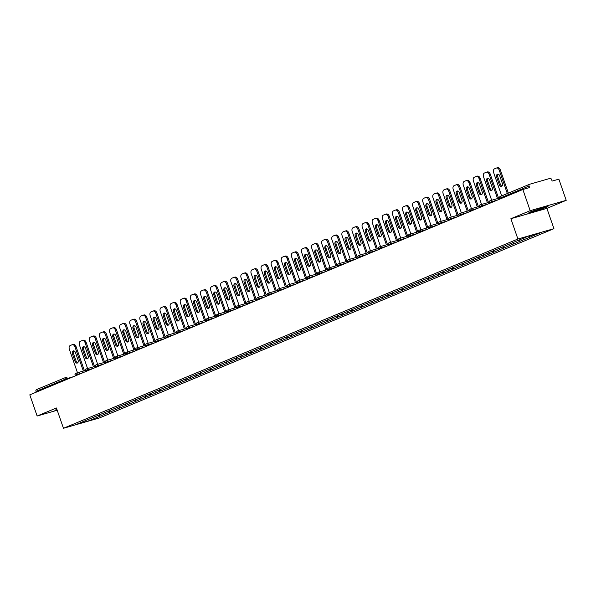 <?xml version="1.0" encoding="UTF-8"?>
<svg xmlns="http://www.w3.org/2000/svg" width="596" height="596" viewBox="0 0 596 596"><rect width="100%" height="100%" fill="white"/><g stroke="black" fill="none" stroke-linecap="round" stroke-linejoin="round"><path stroke-width="0.89" d="M566.2 200.33L530.179 210.679L510.884 218.717L546.904 208.369L566.2 200.33L558.869 179.158L552.134 181.087L551.598 179.545A1.535 1.117 67.4 0 0 550.011 178.405L529.62 184.261A1.535 1.117 67.4 0 0 529.539 184.291A1.535 1.117 67.4 0 0 529.047 186.019L529.583 187.569L522.848 189.506L29.8 394.843L37.131 416.015L57.216 410.249M546.904 208.369L553.937 228.67L99.48 417.938L63.459 428.286L517.909 239.018L553.937 228.67M528.831 236.076L530.179 237.044L540.699 232.663L528.168 236.269L511.502 243.175M530.179 237.044L524.242 239.547L523.742 238.109M522.603 238.586L524.242 239.547M524.026 239.607L514.139 243.757L513.633 242.289M512.478 242.773L514.139 243.757M513.923 243.816L504.037 247.958L503.531 246.498M502.376 246.982L504.037 247.958M503.821 248.025L493.935 252.168L493.428 250.707M492.274 251.184L493.935 252.168M493.719 252.227L483.833 256.377L483.326 254.909M482.171 255.393L483.833 256.377M483.617 256.436L473.738 260.586L473.224 259.118M472.069 259.603L473.738 260.586M473.515 260.646L463.636 264.788L463.122 263.328M461.967 263.812L463.636 264.788M463.42 264.855L453.534 268.997L453.027 267.53M451.865 268.014L453.534 268.997M453.318 269.057L443.431 273.206L442.925 271.739M441.763 272.223L443.431 273.206M443.215 273.266L433.329 277.408L432.823 275.948M431.66 276.432L433.329 277.408M433.113 277.475L423.227 281.617L422.72 280.157M421.558 280.634L423.227 281.617M423.011 281.677L413.125 285.827L412.618 284.359M411.456 284.843L413.125 285.827M412.909 285.886L403.023 290.036L402.516 288.568M401.354 289.053L403.023 290.036M402.807 290.096L392.92 294.238L392.414 292.778M391.252 293.262L392.92 294.238M392.704 294.305L382.818 298.447L382.312 296.979M381.149 297.464L382.818 298.447M382.602 298.507L372.716 302.656L372.209 301.189M371.047 301.673L372.716 302.656M372.5 302.716L362.614 306.858L362.107 305.398M360.952 305.882L362.614 306.858M362.398 306.925L352.512 311.067L352.005 309.607M350.85 310.084L352.512 311.067M352.296 311.127L342.409 315.277L341.903 313.809M340.748 314.293L342.409 315.277M342.193 315.336L332.307 319.486L331.801 318.018M330.646 318.502L332.307 319.486M332.091 319.545L322.205 323.688L321.698 322.227M320.544 322.712L322.205 323.688M321.989 323.755L312.103 327.897L311.596 326.429M310.441 326.913L312.103 327.897M311.887 327.956L302.001 332.106L301.494 330.638M300.339 331.123L302.001 332.106M301.785 332.166L291.898 336.308L291.392 334.848M290.237 335.332L291.898 336.308M291.682 336.375L281.804 340.517L281.29 339.057M280.135 339.534L281.804 340.517M281.588 340.577L271.702 344.726L271.195 343.259M270.033 343.743L271.702 344.726M271.485 344.786L261.599 348.936L261.093 347.468M259.93 347.952L261.599 348.936M261.383 348.995L251.497 353.137L250.99 351.677M249.828 352.161L251.497 353.137M251.281 353.204L241.395 357.347L240.888 355.879M239.726 356.363L241.395 357.347M241.179 357.406L231.293 361.556L230.786 360.088M229.624 360.573L231.293 361.556M231.077 361.616L221.19 365.758L220.684 364.298M219.522 364.782L221.19 365.758M220.974 365.825L211.088 369.967L210.582 368.507M209.42 368.984L211.088 369.967M210.872 370.027L200.986 374.176L200.48 372.709M199.317 373.193L200.986 374.176M200.77 374.236L190.884 378.385L190.377 376.918M189.215 377.402L190.884 378.385M190.668 378.445L180.782 382.587L180.275 381.127M179.113 381.604L180.782 382.587M180.566 382.654L170.679 386.797L170.173 385.329M169.018 385.813L170.679 386.797M170.463 386.856L160.577 391.006L160.071 389.538M158.916 390.022L160.577 391.006M160.361 391.065L150.475 395.208L149.969 393.747M148.814 394.232L150.475 395.208M150.259 395.275L140.373 399.417L139.866 397.957M138.712 398.433L140.373 399.417M140.157 399.476L130.271 403.626L129.764 402.158M128.609 402.643L130.271 403.626M130.055 403.686L120.169 407.835L119.662 406.368M118.507 406.852L120.169 407.835M119.952 407.895L110.066 412.037L109.56 410.577M108.405 411.054L110.066 412.037M109.85 412.104L99.972 416.246L99.457 414.779M98.303 415.263L99.972 416.246M99.755 416.306L89.229 420.694L76.69 424.292L87.225 419.875M511.495 243.213L87.217 419.912M518.654 240.225L520.077 241.253M508.552 244.435L509.975 245.463M498.45 248.644L499.873 249.672M488.348 252.853L489.77 253.874M478.245 257.055L479.668 258.083M468.143 261.264L469.566 262.292M458.041 265.473L459.464 266.494M447.939 269.675L449.362 270.703M437.837 273.884L439.259 274.912M427.734 278.094L429.157 279.122M417.632 282.303L419.062 283.324M407.53 286.505L408.96 287.533M397.428 290.714L398.858 291.742M387.325 294.923L388.756 295.944M377.223 299.125L378.654 300.153M367.129 303.334L368.551 304.362M357.026 307.543L358.449 308.572M346.924 311.753L348.347 312.773M336.822 315.954L338.245 316.983M326.72 320.164L328.143 321.192M316.618 324.373L318.041 325.394M306.515 328.575L307.938 329.603M296.413 332.784L297.836 333.812M286.311 336.993L287.734 338.021M276.209 341.203L277.632 342.223M266.107 345.404L267.53 346.432M256.004 349.614L257.427 350.642M245.902 353.823L247.325 354.844M235.8 358.025L237.23 359.053M225.698 362.234L227.128 363.262M215.596 366.443L217.026 367.471M205.493 370.652L206.924 371.673M195.391 374.854L196.822 375.882M185.296 379.063L186.719 380.092M175.194 383.273L176.617 384.293M165.092 387.475L166.515 388.503M154.99 391.684L156.413 392.712M144.888 395.893L146.311 396.921M134.785 400.102L136.208 401.123M124.683 404.304L126.106 405.332M114.581 408.513L116.004 409.541M104.479 412.723L105.902 413.743M65.605 379.928L65.337 379.145L35.998 391.363L36.274 392.146M35.998 391.363A1.535 1.117 -112.6 0 1 36.49 389.628A1.535 1.117 -112.6 0 1 36.58 389.598L65.739 377.454M88.67 419.279L89.229 420.694M530.179 210.679L522.848 189.506M510.884 218.717L517.909 239.018M63.459 428.286L56.426 407.984L37.131 416.015M56.843 409.169L54.921 410.421L57.06 409.802M535.916 211.133L546.182 207.378L548.417 205.925L530.127 211.99L527.892 213.442L535.841 210.917M77.48 372.753L69.33 349.219A3.077 2.093 -106 0 1 70.268 345.509L72.019 344.779A3.077 2.093 -106 0 1 72.176 344.726L73.256 344.413A3.077 2.093 74 0 1 76.042 346.559L84.423 370.757M76.042 346.559L74.962 346.872L83.343 371.062M74.962 346.872A3.077 2.093 -106 0 0 72.176 344.726M75.029 361.392A2.406 1.639 -106 0 0 77.212 363.076A2.406 1.639 -106 0 0 78.069 360.126L75.461 352.579A2.406 1.639 -106 0 0 73.271 350.902A2.406 1.639 -106 0 0 72.414 353.853L75.029 361.392L76.109 361.079A2.406 1.639 -106 0 0 77.718 362.778M73.852 350.888A2.406 1.639 -106 0 0 73.494 353.54L76.109 361.079M87.582 368.544L79.432 345.01A3.077 2.093 -106 0 1 80.371 341.299L82.121 340.569A3.077 2.093 -106 0 1 82.27 340.517L83.358 340.204A3.077 2.093 74 0 1 86.144 342.35L94.526 366.547M86.144 342.35L85.064 342.663L93.445 366.86M85.064 342.663A3.077 2.093 -106 0 0 82.27 340.517M85.131 357.183A2.406 1.639 -106 0 0 87.314 358.866A2.406 1.639 -106 0 0 88.171 355.916L85.563 348.377A2.406 1.639 -106 0 0 83.373 346.693A2.406 1.639 -106 0 0 82.516 349.643L85.131 357.183L86.211 356.877A2.406 1.639 -106 0 0 87.813 358.569M83.954 346.678A2.406 1.639 -106 0 0 83.596 349.33L86.211 356.877M97.684 364.335L89.534 340.8A3.077 2.093 -106 0 1 90.473 337.09L92.224 336.368A3.077 2.093 -106 0 1 92.373 336.308L93.453 336.002A3.077 2.093 74 0 1 96.247 338.148L104.628 362.338M96.247 338.148L95.166 338.454L103.548 362.651M95.166 338.454A3.077 2.093 -106 0 0 92.373 336.308M95.233 352.981A2.406 1.639 -106 0 0 97.416 354.657A2.406 1.639 -106 0 0 98.273 351.707L95.665 344.168A2.406 1.639 -106 0 0 93.475 342.484A2.406 1.639 -106 0 0 92.618 345.434L95.233 352.981L96.314 352.668A2.406 1.639 -106 0 0 97.915 354.367M94.056 342.469A2.406 1.639 -106 0 0 93.699 345.129L96.314 352.668M107.787 360.126L99.636 336.598A3.077 2.093 -106 0 1 100.575 332.888L102.318 332.158A3.077 2.093 -106 0 1 102.475 332.099L103.555 331.793A3.077 2.093 74 0 1 106.349 333.939L114.73 358.136M106.349 333.939L105.269 334.252L113.65 358.442M105.269 334.252A3.077 2.093 -106 0 0 102.475 332.099M105.336 348.772A2.406 1.639 -106 0 0 107.518 350.448A2.406 1.639 -106 0 0 108.375 347.505L105.768 339.958A2.406 1.639 -106 0 0 103.577 338.282A2.406 1.639 -106 0 0 102.721 341.225L105.336 348.772L106.416 348.459A2.406 1.639 -106 0 0 108.018 350.157M104.158 338.267A2.406 1.639 -106 0 0 103.801 340.919L106.416 348.459M117.889 355.924L109.739 332.389A3.077 2.093 -106 0 1 110.677 328.679L112.421 327.949A3.077 2.093 -106 0 1 112.577 327.897L113.657 327.584A3.077 2.093 74 0 1 116.451 329.73L124.832 353.927M116.451 329.73L115.371 330.042L123.752 354.24M115.371 330.042A3.077 2.093 -106 0 0 112.577 327.897M115.438 344.562A2.406 1.639 -106 0 0 117.621 346.246A2.406 1.639 -106 0 0 118.477 343.296L115.87 335.757A2.406 1.639 -106 0 0 113.68 334.073A2.406 1.639 -106 0 0 112.823 337.023L115.438 344.562L116.518 344.25A2.406 1.639 -106 0 0 118.12 345.948M114.261 334.058A2.406 1.639 -106 0 0 113.903 336.71L116.518 344.25M127.991 351.714L119.841 328.18A3.077 2.093 -106 0 1 120.779 324.47L122.523 323.74A3.077 2.093 -106 0 1 122.679 323.688L123.759 323.375A3.077 2.093 74 0 1 126.553 325.52L134.934 349.718M126.553 325.52L125.473 325.833L133.854 350.031M125.473 325.833A3.077 2.093 -106 0 0 122.679 323.688M125.54 340.353A2.406 1.639 -106 0 0 127.723 342.037A2.406 1.639 -106 0 0 128.58 339.087L125.972 331.547A2.406 1.639 -106 0 0 123.782 329.864A2.406 1.639 -106 0 0 122.925 332.814L125.54 340.353L126.62 340.048A2.406 1.639 -106 0 0 128.222 341.739M124.363 329.849A2.406 1.639 -106 0 0 124.005 332.501L126.62 340.048M56.985 409.586L55.577 409.988M534.791 210.284A6.66 0.38 160.9 0 0 531.811 211.625A6.66 0.38 160.9 0 0 536.78 210.336A6.66 0.38 160.9 0 0 544.334 207.289A6.66 0.38 160.9 0 0 539.387 208.645A6.66 0.38 160.9 0 0 537.585 209.263M547.508 206.186L545.861 207.259L535.916 210.895L528.548 213.01M138.093 347.505L129.943 323.971A3.077 2.093 -106 0 1 130.882 320.261L132.625 319.538A3.077 2.093 -106 0 1 132.781 319.478L133.862 319.173A3.077 2.093 74 0 1 136.655 321.319L145.037 345.509M136.655 321.319L135.575 321.624L143.956 345.822M135.575 321.624A3.077 2.093 -106 0 0 132.781 319.478M135.642 336.151A2.406 1.639 -106 0 0 137.825 337.828A2.406 1.639 -106 0 0 138.682 334.885L136.074 327.338A2.406 1.639 -106 0 0 133.884 325.662A2.406 1.639 -106 0 0 133.027 328.605L135.642 336.151L136.722 335.839A2.406 1.639 -106 0 0 138.324 337.537M134.465 325.639A2.406 1.639 -106 0 0 134.107 328.299L136.722 335.839M148.195 343.303L140.045 319.769A3.077 2.093 -106 0 1 140.984 316.059L142.727 315.329A3.077 2.093 -106 0 1 142.884 315.277L143.964 314.964A3.077 2.093 74 0 1 146.758 317.109L155.139 341.307M146.758 317.109L145.677 317.422L154.051 341.612M145.677 317.422A3.077 2.093 -106 0 0 142.884 315.277M145.737 331.942A2.406 1.639 -106 0 0 147.927 333.626A2.406 1.639 -106 0 0 148.784 330.676L146.169 323.129A2.406 1.639 -106 0 0 143.986 321.453A2.406 1.639 -106 0 0 143.129 324.403L145.737 331.942L146.825 331.629A2.406 1.639 -106 0 0 148.426 333.328M144.567 321.438A2.406 1.639 -106 0 0 144.21 324.09L146.825 331.629M158.29 339.094L150.147 315.56A3.077 2.093 -106 0 1 151.086 311.85L152.829 311.119A3.077 2.093 -106 0 1 152.986 311.067L154.066 310.754A3.077 2.093 74 0 1 156.86 312.9L165.234 337.098M156.86 312.9L155.779 313.213L164.153 337.41M155.779 313.213A3.077 2.093 -106 0 0 152.986 311.067M155.839 327.733A2.406 1.639 -106 0 0 158.029 329.417A2.406 1.639 -106 0 0 158.886 326.466L156.271 318.927A2.406 1.639 -106 0 0 154.088 317.243A2.406 1.639 -106 0 0 153.232 320.194L155.839 327.733L156.919 327.428A2.406 1.639 -106 0 0 158.529 329.119M154.669 317.228A2.406 1.639 -106 0 0 154.312 319.881L156.919 327.428M168.392 334.885L160.249 311.35A3.077 2.093 -106 0 1 161.181 307.64L162.931 306.918A3.077 2.093 -106 0 1 163.088 306.858L164.168 306.553A3.077 2.093 74 0 1 166.962 308.698L175.336 332.888M166.962 308.698L165.882 309.004L174.256 333.201M165.882 309.004A3.077 2.093 -106 0 0 163.088 306.858M165.941 323.531A2.406 1.639 -106 0 0 168.132 325.207A2.406 1.639 -106 0 0 168.988 322.257L166.373 314.718A2.406 1.639 -106 0 0 164.191 313.034A2.406 1.639 -106 0 0 163.334 315.984L165.941 323.531L167.022 323.218A2.406 1.639 -106 0 0 168.631 324.917M164.772 313.019A2.406 1.639 -106 0 0 164.414 315.679L167.022 323.218M178.495 330.676L170.344 307.149A3.077 2.093 -106 0 1 171.283 303.439L173.034 302.708A3.077 2.093 -106 0 1 173.19 302.649L174.27 302.343A3.077 2.093 74 0 1 177.064 304.489L185.438 328.687M177.064 304.489L175.984 304.802L184.358 328.992M175.984 304.802A3.077 2.093 -106 0 0 173.19 302.649M176.043 319.322A2.406 1.639 -106 0 0 178.234 320.998A2.406 1.639 -106 0 0 179.091 318.055L176.476 310.509A2.406 1.639 -106 0 0 174.293 308.832A2.406 1.639 -106 0 0 173.436 311.775L176.043 319.322L177.124 319.009A2.406 1.639 -106 0 0 178.733 320.708M174.874 308.817A2.406 1.639 -106 0 0 174.516 311.47L177.124 319.009M188.597 326.474L180.446 302.939A3.077 2.093 -106 0 1 181.385 299.229L183.136 298.499A3.077 2.093 -106 0 1 183.292 298.447L184.373 298.134A3.077 2.093 74 0 1 187.166 300.28L195.54 324.477M187.166 300.28L186.086 300.593L194.46 324.79M186.086 300.593A3.077 2.093 -106 0 0 183.292 298.447M186.146 315.113A2.406 1.639 -106 0 0 188.336 316.796A2.406 1.639 -106 0 0 189.193 313.846L186.578 306.307A2.406 1.639 -106 0 0 184.395 304.623A2.406 1.639 -106 0 0 183.538 307.573L186.146 315.113L187.226 314.8A2.406 1.639 -106 0 0 188.835 316.498M184.976 304.608A2.406 1.639 -106 0 0 184.618 307.26L187.226 314.8M198.699 322.265L190.549 298.73A3.077 2.093 -106 0 1 191.487 295.02L193.238 294.29A3.077 2.093 -106 0 1 193.395 294.238L194.475 293.925A3.077 2.093 74 0 1 197.269 296.07L205.642 320.268M197.269 296.07L196.188 296.383L204.562 320.581M196.188 296.383A3.077 2.093 -106 0 0 193.395 294.238M196.248 310.903A2.406 1.639 -106 0 0 198.438 312.587A2.406 1.639 -106 0 0 199.295 309.637L196.68 302.098A2.406 1.639 -106 0 0 194.497 300.414A2.406 1.639 -106 0 0 193.64 303.364L196.248 310.903L197.328 310.598A2.406 1.639 -106 0 0 198.937 312.289M195.078 300.399A2.406 1.639 -106 0 0 194.721 303.051L197.328 310.598M208.801 318.055L200.651 294.521A3.077 2.093 -106 0 1 201.59 290.811L203.34 290.088A3.077 2.093 -106 0 1 203.497 290.029L204.577 289.723A3.077 2.093 74 0 1 207.371 291.869L215.745 316.059M207.371 291.869L206.29 292.174L214.664 316.372M206.29 292.174A3.077 2.093 -106 0 0 203.497 290.029M206.35 306.702A2.406 1.639 -106 0 0 208.54 308.378A2.406 1.639 -106 0 0 209.397 305.435L206.782 297.888A2.406 1.639 -106 0 0 204.599 296.212A2.406 1.639 -106 0 0 203.743 299.155L206.35 306.702L207.43 306.389A2.406 1.639 -106 0 0 209.04 308.087M205.18 296.19A2.406 1.639 -106 0 0 204.823 298.849L207.43 306.389M218.903 313.854L210.753 290.319A3.077 2.093 -106 0 1 211.692 286.609L213.442 285.879A3.077 2.093 -106 0 1 213.599 285.827L214.679 285.514A3.077 2.093 74 0 1 217.473 287.659L225.847 311.857M217.473 287.659L216.385 287.972L224.766 312.162M216.385 287.972A3.077 2.093 -106 0 0 213.599 285.827M216.452 302.492A2.406 1.639 -106 0 0 218.643 304.176A2.406 1.639 -106 0 0 219.499 301.226L216.884 293.679A2.406 1.639 -106 0 0 214.702 292.003A2.406 1.639 -106 0 0 213.845 294.953L216.452 302.492L217.533 302.179A2.406 1.639 -106 0 0 219.142 303.878M215.275 291.988A2.406 1.639 -106 0 0 214.925 294.64L217.533 302.179M229.006 309.644L220.855 286.11A3.077 2.093 -106 0 1 221.794 282.4L223.545 281.67A3.077 2.093 -106 0 1 223.701 281.617L224.781 281.305A3.077 2.093 74 0 1 227.568 283.45L235.949 307.648M227.568 283.45L226.487 283.763L234.869 307.961M226.487 283.763A3.077 2.093 -106 0 0 223.701 281.617M226.555 298.283A2.406 1.639 -106 0 0 228.745 299.967A2.406 1.639 -106 0 0 229.602 297.017L226.987 289.477A2.406 1.639 -106 0 0 224.796 287.793A2.406 1.639 -106 0 0 223.94 290.744L226.555 298.283L227.635 297.978A2.406 1.639 -106 0 0 229.244 299.669M225.377 287.779A2.406 1.639 -106 0 0 225.027 290.431L227.635 297.978M239.108 305.435L230.957 281.901A3.077 2.093 -106 0 1 231.896 278.19L233.647 277.468A3.077 2.093 -106 0 1 233.803 277.408L234.884 277.103A3.077 2.093 74 0 1 237.67 279.248L246.051 303.439M237.67 279.248L236.59 279.554L244.971 303.751M236.59 279.554A3.077 2.093 -106 0 0 233.803 277.408M236.657 294.081A2.406 1.639 -106 0 0 238.847 295.758A2.406 1.639 -106 0 0 239.704 292.807L237.089 285.268A2.406 1.639 -106 0 0 234.899 283.584A2.406 1.639 -106 0 0 234.042 286.534L236.657 294.081L237.737 293.768A2.406 1.639 -106 0 0 239.346 295.467M235.48 283.569A2.406 1.639 -106 0 0 235.129 286.229L237.737 293.768M249.21 301.226L241.06 277.699A3.077 2.093 -106 0 1 241.998 273.989L243.749 273.259A3.077 2.093 -106 0 1 243.906 273.199L244.986 272.894A3.077 2.093 74 0 1 247.772 275.039L256.153 299.237M247.772 275.039L246.692 275.352L255.073 299.542M246.692 275.352A3.077 2.093 -106 0 0 243.906 273.199M246.759 289.872A2.406 1.639 -106 0 0 248.942 291.548A2.406 1.639 -106 0 0 249.799 288.606L247.191 281.059A2.406 1.639 -106 0 0 245.001 279.382A2.406 1.639 -106 0 0 244.144 282.325L246.759 289.872L247.839 289.559A2.406 1.639 -106 0 0 249.448 291.258M245.582 279.368A2.406 1.639 -106 0 0 245.224 282.02L247.839 289.559M259.312 297.024L251.162 273.49A3.077 2.093 -106 0 1 252.101 269.779L253.851 269.049A3.077 2.093 -106 0 1 254.008 268.997L255.088 268.684A3.077 2.093 74 0 1 257.874 270.83L266.256 295.027M257.874 270.83L256.794 271.143L265.175 295.34M256.794 271.143A3.077 2.093 -106 0 0 254.008 268.997M256.861 285.663A2.406 1.639 -106 0 0 259.044 287.346A2.406 1.639 -106 0 0 259.901 284.396L257.293 276.857A2.406 1.639 -106 0 0 255.103 275.173A2.406 1.639 -106 0 0 254.246 278.123L256.861 285.663L257.941 285.35A2.406 1.639 -106 0 0 259.551 287.048M255.684 275.158A2.406 1.639 -106 0 0 255.326 277.81L257.941 285.35M269.414 292.815L261.264 269.28A3.077 2.093 -106 0 1 262.203 265.57L263.954 264.84A3.077 2.093 -106 0 1 264.103 264.788L265.19 264.475A3.077 2.093 74 0 1 267.976 266.621L276.358 290.818M267.976 266.621L266.896 266.933L275.277 291.131M266.896 266.933A3.077 2.093 -106 0 0 264.103 264.788M266.963 281.454A2.406 1.639 -106 0 0 269.146 283.137A2.406 1.639 -106 0 0 270.003 280.187L267.395 272.648A2.406 1.639 -106 0 0 265.205 270.964A2.406 1.639 -106 0 0 264.348 273.914L266.963 281.454L268.044 281.148A2.406 1.639 -106 0 0 269.645 282.839M265.786 270.949A2.406 1.639 -106 0 0 265.429 273.601L268.044 281.148M279.517 288.606L271.366 265.071A3.077 2.093 -106 0 1 272.305 261.361L274.056 260.638A3.077 2.093 -106 0 1 274.205 260.579L275.285 260.273A3.077 2.093 74 0 1 278.079 262.419L286.46 286.616M278.079 262.419L276.998 262.724L285.38 286.922M276.998 262.724A3.077 2.093 -106 0 0 274.205 260.579M277.065 277.252A2.406 1.639 -106 0 0 279.248 278.928A2.406 1.639 -106 0 0 280.105 275.985L277.498 268.438A2.406 1.639 -106 0 0 275.307 266.762A2.406 1.639 -106 0 0 274.451 269.705L277.065 277.252L278.146 276.939A2.406 1.639 -106 0 0 279.748 278.637M275.888 266.74A2.406 1.639 -106 0 0 275.531 269.399L278.146 276.939M289.619 284.404L281.468 260.869A3.077 2.093 -106 0 1 282.407 257.159L284.158 256.429A3.077 2.093 -106 0 1 284.307 256.377L285.387 256.064A3.077 2.093 74 0 1 288.181 258.21L296.562 282.407M288.181 258.21L287.101 258.522L295.482 282.713M287.101 258.522A3.077 2.093 -106 0 0 284.307 256.377M287.168 273.043A2.406 1.639 -106 0 0 289.351 274.726A2.406 1.639 -106 0 0 290.207 271.776L287.6 264.229A2.406 1.639 -106 0 0 285.41 262.553A2.406 1.639 -106 0 0 284.553 265.503L287.168 273.043L288.248 272.73A2.406 1.639 -106 0 0 289.85 274.428M285.991 262.538A2.406 1.639 -106 0 0 285.633 265.19L288.248 272.73M299.721 280.195L291.571 256.66A3.077 2.093 -106 0 1 292.509 252.95L294.253 252.22A3.077 2.093 -106 0 1 294.409 252.168L295.489 251.855A3.077 2.093 74 0 1 298.283 254L306.664 278.198M298.283 254L297.203 254.313L305.584 278.511M297.203 254.313A3.077 2.093 -106 0 0 294.409 252.168M297.27 268.833A2.406 1.639 -106 0 0 299.453 270.517A2.406 1.639 -106 0 0 300.31 267.567L297.702 260.027A2.406 1.639 -106 0 0 295.512 258.344A2.406 1.639 -106 0 0 294.655 261.294L297.27 268.833L298.35 268.528A2.406 1.639 -106 0 0 299.952 270.219M296.093 258.329A2.406 1.639 -106 0 0 295.735 260.981L298.35 268.528M309.823 275.985L301.673 252.451A3.077 2.093 -106 0 1 302.612 248.741L304.355 248.018A3.077 2.093 -106 0 1 304.511 247.958L305.592 247.653A3.077 2.093 74 0 1 308.385 249.799L316.767 273.989M308.385 249.799L307.305 250.104L315.686 274.302M307.305 250.104A3.077 2.093 -106 0 0 304.511 247.958M307.372 264.631A2.406 1.639 -106 0 0 309.555 266.308A2.406 1.639 -106 0 0 310.412 263.358L307.804 255.818A2.406 1.639 -106 0 0 305.614 254.134A2.406 1.639 -106 0 0 304.757 257.085L307.372 264.631L308.452 264.319A2.406 1.639 -106 0 0 310.054 266.017M306.195 254.12A2.406 1.639 -106 0 0 305.837 256.779L308.452 264.319M319.925 271.776L311.775 248.249A3.077 2.093 -106 0 1 312.714 244.539L314.457 243.809A3.077 2.093 -106 0 1 314.613 243.757L315.694 243.444A3.077 2.093 74 0 1 318.488 245.589L326.869 269.787M318.488 245.589L317.407 245.902L325.788 270.092M317.407 245.902A3.077 2.093 -106 0 0 314.613 243.757M317.474 260.422A2.406 1.639 -106 0 0 319.657 262.098A2.406 1.639 -106 0 0 320.514 259.156L317.906 251.609A2.406 1.639 -106 0 0 315.716 249.933A2.406 1.639 -106 0 0 314.859 252.875L317.474 260.422L318.555 260.109A2.406 1.639 -106 0 0 320.156 261.808M316.297 249.918A2.406 1.639 -106 0 0 315.94 252.57L318.555 260.109M330.028 267.574L321.877 244.04A3.077 2.093 -106 0 1 322.816 240.33L324.559 239.599A3.077 2.093 -106 0 1 324.716 239.547L325.796 239.234A3.077 2.093 74 0 1 328.59 241.38L336.971 265.578M328.59 241.38L327.509 241.693L335.891 265.89M327.509 241.693A3.077 2.093 -106 0 0 324.716 239.547M327.577 256.213A2.406 1.639 -106 0 0 329.759 257.897A2.406 1.639 -106 0 0 330.616 254.946L328.001 247.407A2.406 1.639 -106 0 0 325.818 245.723A2.406 1.639 -106 0 0 324.962 248.674L327.577 256.213L328.657 255.9A2.406 1.639 -106 0 0 330.259 257.599M326.399 245.708A2.406 1.639 -106 0 0 326.042 248.361L328.657 255.9M340.122 263.365L331.979 239.83A3.077 2.093 -106 0 1 332.918 236.12L334.661 235.39A3.077 2.093 -106 0 1 334.818 235.338L335.898 235.025A3.077 2.093 74 0 1 338.692 237.171L347.073 261.368M338.692 237.171L337.612 237.484L345.985 261.681M337.612 237.484A3.077 2.093 -106 0 0 334.818 235.338M337.671 252.004A2.406 1.639 -106 0 0 339.862 253.687A2.406 1.639 -106 0 0 340.718 250.737L338.103 243.198A2.406 1.639 -106 0 0 335.921 241.514A2.406 1.639 -106 0 0 335.064 244.464L337.671 252.004L338.759 251.698A2.406 1.639 -106 0 0 340.361 253.389M336.502 241.499A2.406 1.639 -106 0 0 336.144 244.151L338.759 251.698M350.225 259.156L342.082 235.621A3.077 2.093 -106 0 1 343.013 231.911L344.764 231.188A3.077 2.093 -106 0 1 344.92 231.129L346 230.823A3.077 2.093 74 0 1 348.794 232.969L357.168 257.167M348.794 232.969L347.714 233.274L356.088 257.472M347.714 233.274A3.077 2.093 -106 0 0 344.92 231.129M347.773 247.802A2.406 1.639 -106 0 0 349.964 249.478A2.406 1.639 -106 0 0 350.82 246.535L348.206 238.989A2.406 1.639 -106 0 0 346.023 237.312A2.406 1.639 -106 0 0 345.166 240.255L347.773 247.802L348.854 247.489A2.406 1.639 -106 0 0 350.463 249.188M346.604 237.29A2.406 1.639 -106 0 0 346.246 239.95L348.854 247.489M360.327 254.954L352.184 231.419A3.077 2.093 -106 0 1 353.115 227.709L354.866 226.979A3.077 2.093 -106 0 1 355.022 226.927L356.103 226.614A3.077 2.093 74 0 1 358.896 228.76L367.27 252.957M358.896 228.76L357.816 229.073L366.19 253.263M357.816 229.073A3.077 2.093 -106 0 0 355.022 226.927M357.876 243.593A2.406 1.639 -106 0 0 360.066 245.276A2.406 1.639 -106 0 0 360.923 242.326L358.308 234.779A2.406 1.639 -106 0 0 356.125 233.103A2.406 1.639 -106 0 0 355.268 236.053L357.876 243.593L358.956 243.28A2.406 1.639 -106 0 0 360.565 244.978M356.706 233.088A2.406 1.639 -106 0 0 356.348 235.74L358.956 243.28M370.429 250.745L362.279 227.21A3.077 2.093 -106 0 1 363.217 223.5L364.968 222.77A3.077 2.093 -106 0 1 365.125 222.718L366.205 222.405A3.077 2.093 74 0 1 368.998 224.55L377.372 248.748M368.998 224.55L367.918 224.863L376.292 249.061M367.918 224.863A3.077 2.093 -106 0 0 365.125 222.718M367.978 239.383A2.406 1.639 -106 0 0 370.168 241.067A2.406 1.639 -106 0 0 371.025 238.117L368.41 230.577A2.406 1.639 -106 0 0 366.227 228.894A2.406 1.639 -106 0 0 365.37 231.844L367.978 239.383L369.058 239.078A2.406 1.639 -106 0 0 370.667 240.769M366.808 228.879A2.406 1.639 -106 0 0 366.451 231.531L369.058 239.078M380.531 246.535L372.381 223.001A3.077 2.093 -106 0 1 373.32 219.291L375.07 218.568A3.077 2.093 -106 0 1 375.227 218.508L376.307 218.203A3.077 2.093 74 0 1 379.101 220.349L387.475 244.539M379.101 220.349L378.02 220.654L386.394 244.852M378.02 220.654A3.077 2.093 -106 0 0 375.227 218.508M378.08 235.182A2.406 1.639 -106 0 0 380.27 236.858A2.406 1.639 -106 0 0 381.127 233.908L378.512 226.368A2.406 1.639 -106 0 0 376.329 224.685A2.406 1.639 -106 0 0 375.473 227.635L378.08 235.182L379.16 234.869A2.406 1.639 -106 0 0 380.769 236.567M376.91 224.67A2.406 1.639 -106 0 0 376.553 227.329L379.16 234.869M390.633 242.326L382.483 218.799A3.077 2.093 -106 0 1 383.422 215.089L385.172 214.359A3.077 2.093 -106 0 1 385.329 214.307L386.409 213.994A3.077 2.093 74 0 1 389.203 216.139L397.577 240.337M389.203 216.139L388.123 216.452L396.496 240.642M388.123 216.452A3.077 2.093 -106 0 0 385.329 214.307M388.182 230.972A2.406 1.639 -106 0 0 390.373 232.649A2.406 1.639 -106 0 0 391.229 229.706L388.614 222.159A2.406 1.639 -106 0 0 386.432 220.483A2.406 1.639 -106 0 0 385.575 223.425L388.182 230.972L389.262 230.659A2.406 1.639 -106 0 0 390.872 232.358M387.013 220.468A2.406 1.639 -106 0 0 386.655 223.12L389.262 230.659M400.736 238.124L392.585 214.59A3.077 2.093 -106 0 1 393.524 210.88L395.275 210.15A3.077 2.093 -106 0 1 395.431 210.097L396.511 209.785A3.077 2.093 74 0 1 399.305 211.93L407.679 236.128M399.305 211.93L398.217 212.243L406.599 236.441M398.217 212.243A3.077 2.093 -106 0 0 395.431 210.097M398.284 226.763A2.406 1.639 -106 0 0 400.475 228.447A2.406 1.639 -106 0 0 401.332 225.497L398.717 217.957A2.406 1.639 -106 0 0 396.534 216.274A2.406 1.639 -106 0 0 395.677 219.224L398.284 226.763L399.365 226.45A2.406 1.639 -106 0 0 400.974 228.149M397.107 216.259A2.406 1.639 -106 0 0 396.757 218.911L399.365 226.45M410.838 233.915L402.687 210.381A3.077 2.093 -106 0 1 403.626 206.67L405.377 205.94A3.077 2.093 -106 0 1 405.533 205.888L406.614 205.575A3.077 2.093 74 0 1 409.4 207.721L417.781 231.918M409.4 207.721L408.32 208.034L416.701 232.231M408.32 208.034A3.077 2.093 -106 0 0 405.533 205.888M408.387 222.554A2.406 1.639 -106 0 0 410.577 224.238A2.406 1.639 -106 0 0 411.434 221.287L408.819 213.748A2.406 1.639 -106 0 0 406.636 212.064A2.406 1.639 -106 0 0 405.779 215.014L408.387 222.554L409.467 222.248A2.406 1.639 -106 0 0 411.076 223.94M407.21 212.049A2.406 1.639 -106 0 0 406.859 214.702L409.467 222.248M420.94 229.706L412.79 206.171A3.077 2.093 -106 0 1 413.728 202.461L415.479 201.739A3.077 2.093 -106 0 1 415.635 201.679L416.716 201.374A3.077 2.093 74 0 1 419.502 203.519L427.883 227.717M419.502 203.519L418.422 203.825L426.803 228.022M418.422 203.825A3.077 2.093 -106 0 0 415.635 201.679M418.489 218.352A2.406 1.639 -106 0 0 420.679 220.028A2.406 1.639 -106 0 0 421.536 217.086L418.921 209.539A2.406 1.639 -106 0 0 416.731 207.862A2.406 1.639 -106 0 0 415.874 210.805L418.489 218.352L419.569 218.039A2.406 1.639 -106 0 0 421.178 219.738M417.312 207.84A2.406 1.639 -106 0 0 416.962 210.5L419.569 218.039M431.042 225.504L422.892 201.97A3.077 2.093 -106 0 1 423.83 198.259L425.581 197.529A3.077 2.093 -106 0 1 425.738 197.477L426.818 197.164A3.077 2.093 74 0 1 429.604 199.31L437.986 223.507M429.604 199.31L428.524 199.623L436.905 223.813M428.524 199.623A3.077 2.093 -106 0 0 425.738 197.477M428.591 214.143A2.406 1.639 -106 0 0 430.774 215.826A2.406 1.639 -106 0 0 431.631 212.876L429.023 205.329A2.406 1.639 -106 0 0 426.833 203.653A2.406 1.639 -106 0 0 425.976 206.603L428.591 214.143L429.671 213.83A2.406 1.639 -106 0 0 431.28 215.529M427.414 203.638A2.406 1.639 -106 0 0 427.056 206.29L429.671 213.83M441.144 221.295L432.994 197.76A3.077 2.093 -106 0 1 433.933 194.05L435.683 193.32A3.077 2.093 -106 0 1 435.84 193.268L436.92 192.955A3.077 2.093 74 0 1 439.706 195.101L448.088 219.298M439.706 195.101L438.626 195.413L447.007 219.611M438.626 195.413A3.077 2.093 -106 0 0 435.84 193.268M438.693 209.934A2.406 1.639 -106 0 0 440.876 211.617A2.406 1.639 -106 0 0 441.733 208.667L439.125 201.128A2.406 1.639 -106 0 0 436.935 199.444A2.406 1.639 -106 0 0 436.078 202.394L438.693 209.934L439.773 209.628A2.406 1.639 -106 0 0 441.383 211.319M437.516 199.429A2.406 1.639 -106 0 0 437.159 202.081L439.773 209.628M451.247 217.086L443.096 193.551A3.077 2.093 -106 0 1 444.035 189.841L445.786 189.118A3.077 2.093 -106 0 1 445.942 189.059L447.022 188.753A3.077 2.093 74 0 1 449.809 190.899L458.19 215.089M449.809 190.899L448.728 191.204L457.11 215.402M448.728 191.204A3.077 2.093 -106 0 0 445.942 189.059M448.795 205.732A2.406 1.639 -106 0 0 450.978 207.408A2.406 1.639 -106 0 0 451.835 204.458L449.228 196.918A2.406 1.639 -106 0 0 447.037 195.235A2.406 1.639 -106 0 0 446.18 198.185L448.795 205.732L449.876 205.419A2.406 1.639 -106 0 0 451.485 207.117M447.618 195.22A2.406 1.639 -106 0 0 447.261 197.879L449.876 205.419M461.349 212.876L453.198 189.349A3.077 2.093 -106 0 1 454.137 185.639L455.888 184.909A3.077 2.093 -106 0 1 456.037 184.857L457.125 184.544A3.077 2.093 74 0 1 459.911 186.69L468.292 210.887M459.911 186.69L458.831 187.002L467.212 211.193M458.831 187.002A3.077 2.093 -106 0 0 456.037 184.857M458.898 201.523A2.406 1.639 -106 0 0 461.08 203.199A2.406 1.639 -106 0 0 461.937 200.256L459.33 192.709A2.406 1.639 -106 0 0 457.139 191.033A2.406 1.639 -106 0 0 456.283 193.976L458.898 201.523L459.978 201.21A2.406 1.639 -106 0 0 461.58 202.908M457.721 191.018A2.406 1.639 -106 0 0 457.363 193.67L459.978 201.21M471.451 208.675L463.301 185.14A3.077 2.093 -106 0 1 464.239 181.43L465.99 180.7A3.077 2.093 -106 0 1 466.139 180.648L467.219 180.335A3.077 2.093 74 0 1 470.013 182.48L478.394 206.678M470.013 182.48L468.933 182.793L477.314 206.991M468.933 182.793A3.077 2.093 -106 0 0 466.139 180.648M469 197.313A2.406 1.639 -106 0 0 471.183 198.997A2.406 1.639 -106 0 0 472.039 196.047L469.432 188.507A2.406 1.639 -106 0 0 467.242 186.824A2.406 1.639 -106 0 0 466.385 189.774L469 197.313L470.08 197A2.406 1.639 -106 0 0 471.682 198.699M467.823 186.809A2.406 1.639 -106 0 0 467.465 189.461L470.08 197M481.553 204.465L473.403 180.931A3.077 2.093 -106 0 1 474.342 177.221L476.085 176.49A3.077 2.093 -106 0 1 476.241 176.438L477.322 176.125A3.077 2.093 74 0 1 480.115 178.271L488.497 202.469M480.115 178.271L479.035 178.584L487.416 202.782M479.035 178.584A3.077 2.093 -106 0 0 476.241 176.438M479.102 193.104A2.406 1.639 -106 0 0 481.285 194.788A2.406 1.639 -106 0 0 482.142 191.838L479.534 184.298A2.406 1.639 -106 0 0 477.344 182.614A2.406 1.639 -106 0 0 476.487 185.565L479.102 193.104L480.182 192.799A2.406 1.639 -106 0 0 481.784 194.49M477.925 182.6A2.406 1.639 -106 0 0 477.567 185.252L480.182 192.799M491.655 200.256L483.505 176.721A3.077 2.093 -106 0 1 484.444 173.011L486.187 172.289A3.077 2.093 -106 0 1 486.343 172.229L487.424 171.924A3.077 2.093 74 0 1 490.217 174.069L498.599 198.267M490.217 174.069L489.137 174.375L497.518 198.572M489.137 174.375A3.077 2.093 -106 0 0 486.343 172.229M489.204 188.902A2.406 1.639 -106 0 0 491.387 190.578A2.406 1.639 -106 0 0 492.244 187.636L489.636 180.089A2.406 1.639 -106 0 0 487.446 178.413A2.406 1.639 -106 0 0 486.589 181.355L489.204 188.902L490.285 188.589A2.406 1.639 -106 0 0 491.886 190.288M488.027 178.39A2.406 1.639 -106 0 0 487.67 181.05L490.285 188.589M501.698 195.883L493.607 172.52A3.077 2.093 -106 0 1 494.546 168.81L496.289 168.079A3.077 2.093 -106 0 1 496.446 168.027L497.526 167.714A3.077 2.093 74 0 1 500.32 169.86L508.366 193.104M500.32 169.86L499.239 170.173L507.33 193.536M499.239 170.173A3.077 2.093 -106 0 0 496.446 168.027M499.306 184.693A2.406 1.639 -106 0 0 501.489 186.377A2.406 1.639 -106 0 0 502.346 183.426L499.739 175.88A2.406 1.639 -106 0 0 497.548 174.203A2.406 1.639 -106 0 0 496.692 177.154L499.306 184.693L500.387 184.38A2.406 1.639 -106 0 0 501.988 186.079M498.129 174.188A2.406 1.639 -106 0 0 497.772 176.841L500.387 184.38M66.074 377.335L65.992 377.357A1.535 1.05 74 0 1 67.385 378.43L67.616 379.093M73.271 376.739L65.337 379.145A1.535 1.117 -112.6 0 1 65.821 377.417A1.535 1.117 -112.6 0 1 65.91 377.38A1.535 1.05 74 0 1 65.992 377.357A1.535 1.535 0 0 0 65.821 377.417L36.49 389.628M529.047 186.019L499.709 198.237A1.535 1.117 67.4 0 1 500.2 196.509A1.535 1.117 67.4 0 1 500.29 196.479L529.449 184.335M529.539 184.291L500.2 196.509A1.535 1.535 0 0 0 499.336 198.431L499.709 198.237L499.984 199.027M83.373 372.53L75.066 375.13A1.535 1.535 0 0 1 76.094 373.148A1.535 1.05 74 0 1 77.487 374.221L77.718 374.884M93.475 368.321L87.59 370.012L87.821 370.675M103.577 364.119L97.692 365.81L97.923 366.473M113.68 359.91L107.794 361.601L108.025 362.264M123.782 355.7L117.896 357.391L118.127 358.054M133.884 351.498L127.998 353.182L128.229 353.853M143.986 347.289L138.101 348.98L138.332 349.643M154.081 343.08L148.203 344.771L148.434 345.434M164.183 338.871L158.305 340.562L158.536 341.225M174.285 334.669L168.407 336.36L168.638 337.023M184.387 330.46L178.509 332.151L178.733 332.814M194.49 326.25L188.612 327.942L188.835 328.605M204.592 322.049L198.706 323.732L198.937 324.403M214.694 317.839L208.809 319.53L209.04 320.194M224.796 313.63L218.911 315.321L219.142 315.984M234.899 309.421L229.013 311.112L229.244 311.782M245.001 305.219L239.115 306.91L239.346 307.573M255.103 301.01L249.217 302.701L249.448 303.364M265.205 296.801L259.32 298.492L259.551 299.155M275.307 292.599L269.422 294.282L269.653 294.953M285.41 288.389L279.524 290.081L279.755 290.744M295.512 284.18L289.626 285.871L289.857 286.534M305.614 279.971L299.728 281.662L299.959 282.333M315.716 275.769L309.831 277.46L310.062 278.123M325.818 271.56L319.933 273.251L320.164 273.914M335.913 267.351L330.035 269.042L330.266 269.705M346.015 263.149L340.137 264.833L340.368 265.503M356.117 258.94L350.239 260.631L350.47 261.294M366.22 254.73L360.342 256.422L360.565 257.085M376.322 250.521L370.444 252.212L370.667 252.883M386.424 246.319L380.539 248.01L380.769 248.674M396.526 242.11L390.641 243.801L390.872 244.464M406.628 237.901L400.743 239.592L400.974 240.255M416.731 233.699L410.845 235.383L411.076 236.053M426.833 229.49L420.947 231.181L421.178 231.844M436.935 225.281L431.05 226.972L431.28 227.635M447.037 221.071L441.152 222.762L441.383 223.433M457.139 216.87L451.254 218.561L451.485 219.224M467.242 212.66L461.356 214.351L461.587 215.014M477.344 208.451L471.458 210.142L471.689 210.805M487.446 204.249L481.561 205.933L481.792 206.603M497.548 200.04L491.663 201.731L491.894 202.394M76.012 373.178A1.535 1.05 74 0 1 76.094 373.148L85.086 370.563M85.541 370.727L85.168 370.921A1.535 1.535 0 0 1 86.197 368.939A1.535 1.05 74 0 1 87.59 370.012L85.541 370.727M86.115 368.969A1.535 1.05 74 0 1 86.197 368.939L95.189 366.354M95.643 366.525L95.271 366.711A1.535 1.535 0 0 1 96.299 364.737A1.535 1.05 74 0 1 97.692 365.81L95.643 366.525M96.217 364.759A1.535 1.05 74 0 1 96.299 364.737L105.291 362.152M105.745 362.316L105.373 362.51A1.535 1.535 0 0 1 106.401 360.528A1.535 1.05 74 0 1 107.794 361.601L105.745 362.316M106.319 360.558A1.535 1.05 74 0 1 106.401 360.528L115.393 357.943M115.84 358.107L115.475 358.3A1.535 1.535 0 0 1 116.503 356.319A1.535 1.05 74 0 1 117.896 357.391L115.84 358.107M116.421 356.348A1.535 1.05 74 0 1 116.503 356.319L125.495 353.733M125.942 353.897L125.57 354.091A1.535 1.535 0 0 1 126.598 352.109A1.535 1.05 74 0 1 127.998 353.182L125.942 353.897M126.523 352.139A1.535 1.05 74 0 1 126.598 352.109L135.597 349.532M136.044 349.696L135.672 349.889A1.535 1.535 0 0 1 136.7 347.908A1.535 1.05 74 0 1 138.101 348.98L136.044 349.696M136.626 347.93A1.535 1.05 74 0 1 136.7 347.908L145.7 345.322M146.147 345.486L145.774 345.68A1.535 1.535 0 0 1 146.802 343.698A1.535 1.05 74 0 1 148.203 344.771L146.147 345.486M146.728 343.728A1.535 1.05 74 0 1 146.802 343.698L155.802 341.113M156.249 341.277L155.876 341.471A1.535 1.535 0 0 1 156.904 339.489A1.535 1.05 74 0 1 158.305 340.562L156.249 341.277M156.83 339.519A1.535 1.05 74 0 1 156.904 339.489L165.904 336.904M166.351 337.075L165.979 337.262A1.535 1.535 0 0 1 167.007 335.287A1.535 1.05 74 0 1 168.407 336.36L166.351 337.075M166.932 335.31A1.535 1.05 74 0 1 167.007 335.287L176.006 332.702M176.453 332.866L176.081 333.06A1.535 1.535 0 0 1 177.109 331.078A1.535 1.05 74 0 1 178.509 332.151L176.453 332.866M177.034 331.108A1.535 1.05 74 0 1 177.109 331.078L186.108 328.493M186.555 328.657L186.183 328.85A1.535 1.535 0 0 1 187.211 326.869A1.535 1.05 74 0 1 188.612 327.942L186.555 328.657M187.137 326.899A1.535 1.05 74 0 1 187.211 326.869L196.211 324.284M196.658 324.447L196.285 324.641A1.535 1.535 0 0 1 197.313 322.66A1.535 1.05 74 0 1 198.706 323.732L196.658 324.447M197.239 322.689A1.535 1.05 74 0 1 197.313 322.66L206.313 320.082M206.76 320.246L206.387 320.439A1.535 1.535 0 0 1 207.415 318.458A1.535 1.05 74 0 1 208.809 319.53L206.76 320.246M207.341 318.48A1.535 1.05 74 0 1 207.415 318.458L216.415 315.873M216.862 316.036L216.49 316.23A1.535 1.535 0 0 1 217.518 314.248A1.535 1.05 74 0 1 218.911 315.321L216.862 316.036M217.443 314.278A1.535 1.05 74 0 1 217.518 314.248L226.51 311.663M226.964 311.827L226.592 312.021A1.535 1.535 0 0 1 227.62 310.039A1.535 1.05 74 0 1 229.013 311.112L226.964 311.827M227.545 310.069A1.535 1.05 74 0 1 227.62 310.039L236.612 307.454M237.066 307.625L236.694 307.812A1.535 1.535 0 0 1 237.722 305.837A1.535 1.05 74 0 1 239.115 306.91L237.066 307.625M237.64 305.86A1.535 1.05 74 0 1 237.722 305.837L246.714 303.252M247.169 303.416L246.796 303.61A1.535 1.535 0 0 1 247.824 301.628A1.535 1.05 74 0 1 249.217 302.701L247.169 303.416M247.742 301.658A1.535 1.05 74 0 1 247.824 301.628L256.816 299.043M257.271 299.207L256.898 299.401A1.535 1.535 0 0 1 257.926 297.419A1.535 1.05 74 0 1 259.32 298.492L257.271 299.207M257.845 297.449A1.535 1.05 74 0 1 257.926 297.419L266.919 294.834M267.373 294.998L267.001 295.191A1.535 1.535 0 0 1 268.029 293.21A1.535 1.05 74 0 1 269.422 294.282L267.373 294.998M267.947 293.239A1.535 1.05 74 0 1 268.029 293.21L277.021 290.632M277.475 290.796L277.103 290.99A1.535 1.535 0 0 1 278.131 289.008A1.535 1.05 74 0 1 279.524 290.081L277.475 290.796M278.049 289.03A1.535 1.05 74 0 1 278.131 289.008L287.123 286.423M287.577 286.587L287.205 286.78A1.535 1.535 0 0 1 288.233 284.799A1.535 1.05 74 0 1 289.626 285.871L287.577 286.587M288.151 284.828A1.535 1.05 74 0 1 288.233 284.799L297.225 282.213M297.672 282.377L297.307 282.571A1.535 1.535 0 0 1 298.335 280.589A1.535 1.05 74 0 1 299.728 281.662L297.672 282.377M298.253 280.619A1.535 1.05 74 0 1 298.335 280.589L307.327 278.004M307.774 278.176L307.402 278.362A1.535 1.535 0 0 1 308.437 276.388A1.535 1.05 74 0 1 309.831 277.46L307.774 278.176M308.356 276.41A1.535 1.05 74 0 1 308.437 276.388L317.43 273.802M317.877 273.966L317.504 274.16A1.535 1.535 0 0 1 318.532 272.178A1.535 1.05 74 0 1 319.933 273.251L317.877 273.966M318.458 272.208A1.535 1.05 74 0 1 318.532 272.178L327.532 269.593M327.979 269.757L327.606 269.951A1.535 1.535 0 0 1 328.634 267.969A1.535 1.05 74 0 1 330.035 269.042L327.979 269.757M328.56 267.999A1.535 1.05 74 0 1 328.634 267.969L337.634 265.384M338.081 265.548L337.709 265.741A1.535 1.535 0 0 1 338.737 263.76A1.535 1.05 74 0 1 340.137 264.833L338.081 265.548M338.662 263.79A1.535 1.05 74 0 1 338.737 263.76L347.736 261.182M348.183 261.346L347.811 261.54A1.535 1.535 0 0 1 348.839 259.558A1.535 1.05 74 0 1 350.239 260.631L348.183 261.346M348.764 259.58A1.535 1.05 74 0 1 348.839 259.558L357.838 256.973M358.285 257.137L357.913 257.33A1.535 1.535 0 0 1 358.941 255.349A1.535 1.05 74 0 1 360.342 256.422L358.285 257.137M358.866 255.379A1.535 1.05 74 0 1 358.941 255.349L367.941 252.764M368.388 252.928L368.015 253.121A1.535 1.535 0 0 1 369.043 251.14A1.535 1.05 74 0 1 370.444 252.212L368.388 252.928M368.969 251.169A1.535 1.05 74 0 1 369.043 251.14L378.043 248.554M378.49 248.726L378.117 248.912A1.535 1.535 0 0 1 379.145 246.938A1.535 1.05 74 0 1 380.539 248.01L378.49 248.726M379.071 246.96A1.535 1.05 74 0 1 379.145 246.938L388.145 244.353M388.592 244.516L388.22 244.71A1.535 1.535 0 0 1 389.248 242.728A1.535 1.05 74 0 1 390.641 243.801L388.592 244.516M389.173 242.758A1.535 1.05 74 0 1 389.248 242.728L398.247 240.143M398.694 240.307L398.322 240.501A1.535 1.535 0 0 1 399.35 238.519A1.535 1.05 74 0 1 400.743 239.592L398.694 240.307M399.275 238.549A1.535 1.05 74 0 1 399.35 238.519L408.342 235.934M408.796 236.098L408.424 236.292A1.535 1.535 0 0 1 409.452 234.31A1.535 1.05 74 0 1 410.845 235.383L408.796 236.098M409.377 234.34A1.535 1.05 74 0 1 409.452 234.31L418.444 231.732M418.899 231.896L418.526 232.09A1.535 1.535 0 0 1 419.554 230.108A1.535 1.05 74 0 1 420.947 231.181L418.899 231.896M419.472 230.13A1.535 1.05 74 0 1 419.554 230.108L428.546 227.523M429.001 227.687L428.628 227.881A1.535 1.535 0 0 1 429.656 225.899A1.535 1.05 74 0 1 431.05 226.972L429.001 227.687M429.574 225.929A1.535 1.05 74 0 1 429.656 225.899L438.649 223.314M439.103 223.478L438.731 223.671A1.535 1.535 0 0 1 439.759 221.69A1.535 1.05 74 0 1 441.152 222.762L439.103 223.478M439.677 221.719A1.535 1.05 74 0 1 439.759 221.69L448.751 219.105M449.205 219.276L448.833 219.462A1.535 1.535 0 0 1 449.861 217.488A1.535 1.05 74 0 1 451.254 218.561L449.205 219.276M449.779 217.51A1.535 1.05 74 0 1 449.861 217.488L458.853 214.903M459.307 215.067L458.935 215.26A1.535 1.535 0 0 1 459.963 213.279A1.535 1.05 74 0 1 461.356 214.351L459.307 215.067M459.881 213.308A1.535 1.05 74 0 1 459.963 213.279L468.955 210.693M469.41 210.857L469.037 211.051A1.535 1.535 0 0 1 470.065 209.069A1.535 1.05 74 0 1 471.458 210.142L469.41 210.857M469.983 209.099A1.535 1.05 74 0 1 470.065 209.069L479.057 206.484M479.504 206.648L479.139 206.842A1.535 1.535 0 0 1 480.167 204.86A1.535 1.05 74 0 1 481.561 205.933L479.504 206.648M480.085 204.89A1.535 1.05 74 0 1 480.167 204.86L489.16 202.282M489.607 202.446L489.234 202.64A1.535 1.535 0 0 1 490.27 200.658A1.535 1.05 74 0 1 491.663 201.731L489.607 202.446M490.188 200.681A1.535 1.05 74 0 1 490.27 200.658L499.262 198.073M72.414 353.853L73.494 353.54M82.516 349.643L83.596 349.33M92.618 345.434L93.699 345.129M102.721 341.225L103.801 340.919M112.823 337.023L113.903 336.71M122.925 332.814L124.005 332.501M133.027 328.605L134.107 328.299M143.129 324.403L144.21 324.09M153.232 320.194L154.312 319.881M163.334 315.984L164.414 315.679M173.436 311.775L174.516 311.47M183.538 307.573L184.618 307.26M193.64 303.364L194.721 303.051M203.743 299.155L204.823 298.849M213.845 294.953L214.925 294.64M223.94 290.744L225.027 290.431M234.042 286.534L235.129 286.229M244.144 282.325L245.224 282.02M254.246 278.123L255.326 277.81M264.348 273.914L265.429 273.601M274.451 269.705L275.531 269.399M284.553 265.503L285.633 265.19M294.655 261.294L295.735 260.981M304.757 257.085L305.837 256.779M314.859 252.875L315.94 252.57M324.962 248.674L326.042 248.361M335.064 244.464L336.144 244.151M345.166 240.255L346.246 239.95M355.268 236.053L356.348 235.74M365.37 231.844L366.451 231.531M375.473 227.635L376.553 227.329M385.575 223.425L386.655 223.12M395.677 219.224L396.757 218.911M405.779 215.014L406.859 214.702M415.874 210.805L416.962 210.5M425.976 206.603L427.056 206.29M436.078 202.394L437.159 202.081M446.18 198.185L447.261 197.879M456.283 193.976L457.363 193.67M466.385 189.774L467.465 189.461M476.487 185.565L477.567 185.252M486.589 181.355L487.67 181.05M496.692 177.154L497.772 176.841M75.327 375.882L75.066 375.13M85.429 371.673L85.168 370.921M95.531 367.471L95.271 366.711M105.634 363.262L105.373 362.51M115.736 359.053L115.475 358.3M125.831 354.844L125.57 354.091M135.933 350.642L135.672 349.889M146.035 346.432L145.774 345.68M156.137 342.223L155.876 341.471M166.239 338.021L165.979 337.262M176.341 333.812L176.081 333.06M186.444 329.603L186.183 328.85M196.546 325.394L196.285 324.641M206.648 321.192L206.387 320.439M216.75 316.983L216.49 316.23M226.852 312.773L226.592 312.021M236.955 308.572L236.694 307.812M247.057 304.362L246.796 303.61M257.159 300.153L256.898 299.401M267.261 295.944L267.001 295.191M277.363 291.742L277.103 290.99M287.466 287.533L287.205 286.78M297.568 283.324L297.307 282.571M307.67 279.122L307.402 278.362M317.765 274.912L317.504 274.16M327.867 270.703L327.606 269.951M337.969 266.494L337.709 265.741M348.071 262.292L347.811 261.54M358.174 258.083L357.913 257.33M368.276 253.874L368.015 253.121M378.378 249.672L378.117 248.912M388.48 245.463L388.22 244.71M398.582 241.253L398.322 240.501M408.685 237.044L408.424 236.292M418.787 232.842L418.526 232.09M428.889 228.633L428.628 227.881M438.991 224.424L438.731 223.671M449.093 220.222L448.833 219.462M459.196 216.013L458.935 215.26M469.298 211.804L469.037 211.051M479.4 207.594L479.139 206.842M489.502 203.392L489.234 202.64M499.597 199.183L499.336 198.431"/></g></svg>
